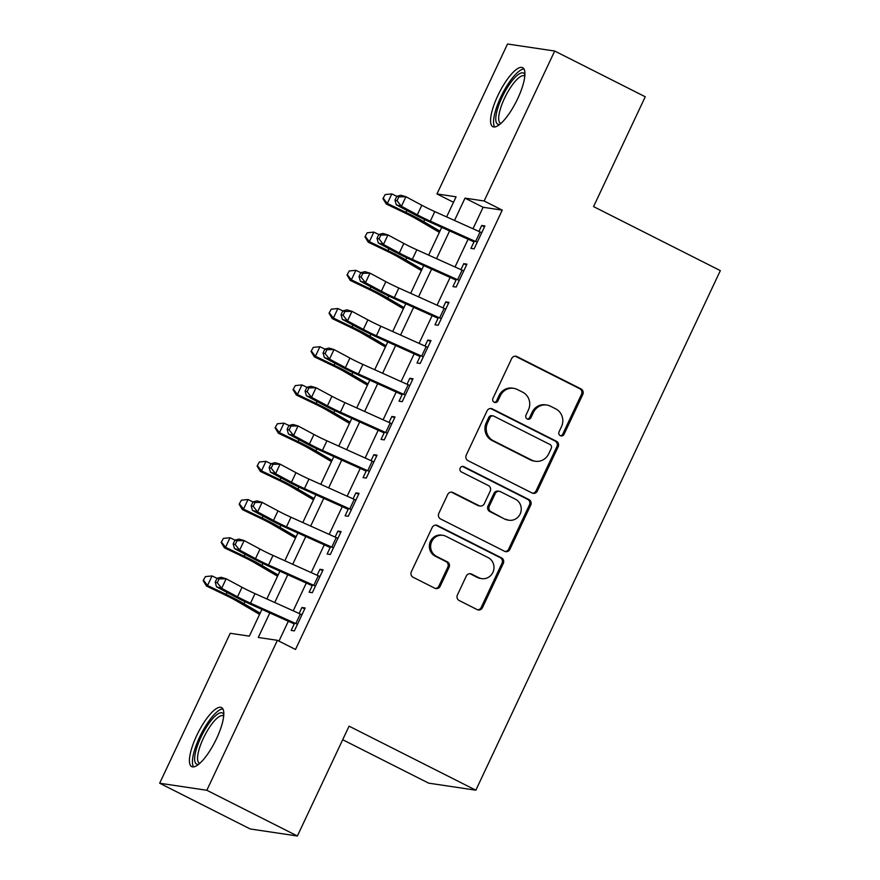 <?xml version="1.0" encoding="UTF-8"?>
<svg xmlns="http://www.w3.org/2000/svg" width="880" height="880" viewBox="0 0 880 880"><rect width="100%" height="100%" fill="white"/><g stroke="black" fill="none" stroke-linecap="round" stroke-linejoin="round"><path stroke-width="1.32" d="M560.307 435.677A2.915 2.772 98.5 0 0 564.036 434.302L582.78 394.46A4.158 3.96 98.5 0 0 580.998 388.916L517 356.598A4.158 3.96 98.5 0 0 511.676 358.556L492.932 398.398A2.915 2.772 98.5 0 0 494.989 402.534A2.915 2.772 98.5 0 0 497.904 400.906L500.335 395.758A13.321 12.683 98.5 0 1 513.678 388.333A13.321 12.683 98.5 0 1 517.352 389.499L522.687 392.194A13.321 12.683 98.5 0 1 528.418 409.937L525.998 415.096A2.915 2.772 98.5 0 0 528.055 419.232A2.915 2.772 98.5 0 0 530.97 417.604L533.401 412.456A13.321 12.683 98.5 0 1 546.744 405.031A13.321 12.683 98.5 0 1 550.418 406.197L555.753 408.892A13.321 12.683 98.5 0 1 561.484 426.635L559.053 431.794A2.915 2.772 98.5 0 0 560.307 435.677M560.494 435.754A2.915 2.772 98.5 0 0 562.76 434.115L581.515 394.273A4.158 3.96 98.5 0 0 579.722 388.729L515.724 356.411A4.158 3.96 98.5 0 0 515.196 356.191M494.362 402.358A2.915 2.772 98.5 0 0 496.628 400.719L499.059 395.56L500.335 395.758M527.428 419.056A2.915 2.772 98.5 0 0 529.694 417.417L532.125 412.258L533.401 412.456M196.68 735.603A33.066 9.592 116.8 0 1 221.529 707.564A33.066 9.592 116.8 0 1 216.568 738.573A33.066 9.592 116.8 0 1 191.708 766.612A33.066 9.592 116.8 0 1 196.68 735.603M497.794 95.7A33.066 9.592 116.8 0 1 522.643 67.661A33.066 9.592 116.8 0 1 517.682 98.67A33.066 9.592 116.8 0 1 492.833 126.698A33.066 9.592 116.8 0 1 497.794 95.7M457.402 594.99A4.158 3.96 98.5 0 0 459.195 600.534L477.147 609.598A4.158 3.96 98.5 0 0 482.471 607.651L503.294 563.398A4.158 3.96 98.5 0 0 501.501 557.854L437.503 525.536A4.158 3.96 98.5 0 0 432.179 527.494L411.356 571.736A4.158 3.96 98.5 0 0 413.149 577.28L434.841 588.236A4.158 3.96 98.5 0 0 440.165 586.278L449.075 567.347A4.158 3.96 98.5 0 0 447.282 561.803L436.524 556.369A11.132 10.604 98.5 0 1 442.882 535.326A11.132 10.604 98.5 0 1 445.962 536.305L488.092 557.579A11.132 10.604 98.5 0 1 481.734 578.622A11.132 10.604 98.5 0 1 478.654 577.643L471.636 574.101A4.158 3.96 98.5 0 0 466.312 576.048L457.402 594.99M453.497 202.301L436.964 193.952L507.518 44L554.697 51.029L645.249 96.767L593.56 206.602L720.335 270.622L475.849 790.185L349.074 726.165L297.385 836L206.833 790.273L159.665 783.233L230.219 633.292L249.348 636.141L261.932 609.389M554.697 51.029L484.132 200.981L465.014 198.132L454.509 220.462M269.819 612.931L258.269 637.472L277.398 640.321L295.504 649.473L502.249 210.133L484.132 200.981M277.398 640.321L206.833 790.273M532.026 492.976A4.158 3.96 98.5 0 0 537.35 491.029L558.173 446.776A4.158 3.96 98.5 0 0 556.38 441.232L492.382 408.914A4.158 3.96 98.5 0 0 487.058 410.861L466.235 455.114A4.158 3.96 98.5 0 0 468.028 460.658L532.026 492.976M530.728 505.087L509.905 549.34A4.158 3.96 98.5 0 1 504.592 551.287L440.594 518.969A4.158 3.96 98.5 0 1 438.801 513.425L447.711 494.494A4.158 3.96 98.5 0 1 453.035 492.536L478.984 505.637A4.158 3.96 98.5 0 0 484.308 503.69L490.215 491.128A4.158 3.96 98.5 0 0 488.422 485.584L461.406 471.933A2.915 2.772 98.5 0 1 463.067 466.433A2.915 2.772 98.5 0 1 463.881 466.686L528.935 499.543A4.158 3.96 98.5 0 1 530.728 505.087L529.452 504.9L508.629 549.142L509.905 549.34M474.419 240.988L470.943 248.391L474.122 248.864L484.913 225.94L481.723 225.467L478.918 231.429M456.445 279.191L452.958 286.594L456.148 287.067L466.939 264.143L463.749 263.67L460.944 269.643M438.471 317.394L434.984 324.797L438.174 325.27L448.954 302.346L445.775 301.873L442.959 307.846M420.486 355.597L417.01 363L420.189 363.473L430.98 340.549L427.79 340.076L424.985 346.049M402.512 393.8L399.025 401.203L402.215 401.676L413.006 378.752L409.816 378.279L407.011 384.252M384.538 432.003L381.051 439.406L384.241 439.879L395.021 416.955L391.842 416.482L389.026 422.455M366.564 470.206L363.077 477.609L366.267 478.082L377.047 455.158L373.857 454.685L371.052 460.658M348.579 508.409L345.103 515.812L348.282 516.285L359.073 493.361L355.883 492.888L353.078 498.861M330.605 546.612L327.118 554.015L330.308 554.488L341.099 531.564L337.909 531.091L335.104 537.064M312.631 584.815L309.144 592.218L312.334 592.691L323.114 569.778L319.935 569.294L317.119 575.267M502.249 210.133L483.12 207.273L473 228.778M468.094 239.217L455.026 266.981M450.109 277.42L437.052 305.184M432.135 315.623L419.067 343.387M414.161 353.826L401.093 381.59M396.176 392.029L383.119 419.793M378.202 430.232L365.145 457.996M360.228 468.435L347.16 496.199M342.254 506.638L329.186 534.402M324.269 544.852L311.212 572.605M306.295 583.055L293.227 610.808M288.321 621.258L278.971 641.113M294.646 623.018L291.17 630.421L294.349 630.894L305.14 607.981L301.95 607.497L299.145 613.47M342.694 739.728L428.67 783.156L475.849 790.185M297.385 836L250.217 828.971L159.665 783.233M446.622 216.909L456.082 196.801L436.964 193.952M266.849 598.95L279.917 571.186M284.823 560.747L297.891 532.983M302.808 522.544L315.865 494.78M320.782 484.341L333.839 456.577M338.756 446.138L351.824 418.374M356.73 407.935L369.798 380.171M374.715 369.732L387.772 341.968M392.689 331.529L405.757 303.765M410.663 293.326L423.731 265.562M428.648 255.123L441.705 227.359M449.592 230.901L436.524 258.665M431.607 269.104L418.55 296.868M413.633 307.307L400.576 335.071M395.659 345.51L382.591 373.274M377.685 383.713L364.617 411.477M359.7 421.916L346.643 449.68M341.726 460.119L328.658 487.883M323.752 498.322L310.684 526.086M305.767 536.525L292.71 564.289M287.793 574.728L274.736 602.492M483.12 207.273L465.014 198.132M481.723 225.467L484.484 226.853M463.749 263.67L466.499 265.067M445.775 301.873L448.525 303.27M427.79 340.076L430.551 341.473M409.816 378.279L412.577 379.676M391.842 416.482L394.592 417.879M373.857 454.685L376.618 456.082M355.883 492.888L358.644 494.285M337.909 531.091L340.659 532.488M319.935 569.294L322.685 570.691M301.95 607.497L304.711 608.894M546.744 405.031L545.468 404.833A13.321 12.683 98.5 0 0 532.125 412.258M513.678 388.333L512.402 388.135A13.321 12.683 98.5 0 0 499.059 395.56M532.543 493.196A4.158 3.96 98.5 0 0 536.074 490.831L556.897 446.589A4.158 3.96 98.5 0 0 555.104 441.045L491.106 408.716A4.158 3.96 98.5 0 0 490.589 408.507M551.254 448.382A2.915 2.772 98.5 0 0 550 444.51L493.823 416.141A2.915 2.772 98.5 0 0 490.094 417.505L487.542 422.939A13.321 12.683 98.5 0 0 493.273 440.682L531.663 460.075A13.321 12.683 98.5 0 0 535.348 461.252A13.321 12.683 98.5 0 0 548.691 453.827L551.254 448.382M493.02 415.877L491.744 415.69A2.915 2.772 98.5 0 0 488.818 417.318L490.094 417.505M535.348 461.252L534.072 461.065A13.321 12.683 98.5 0 1 530.398 459.888L491.997 440.495A13.321 12.683 98.5 0 1 486.266 422.752L488.818 417.318M505.109 551.507A4.158 3.96 98.5 0 0 508.629 549.142M480.139 506.011L478.863 505.813A4.158 3.96 98.5 0 1 477.708 505.45L451.759 492.349A4.158 3.96 98.5 0 0 451.231 492.129M529.452 504.9A4.158 3.96 98.5 0 0 527.659 499.356L462.605 466.499A2.915 2.772 98.5 0 0 462.418 466.411M505.912 519.244A11.132 10.604 98.5 0 0 520.751 512.435A11.132 10.604 98.5 0 0 515.361 499.18L500.511 491.689A4.158 3.96 98.5 0 0 495.198 493.636L489.28 506.198A4.158 3.96 98.5 0 0 491.073 511.742L504.647 519.057A11.132 10.604 98.5 0 0 507.716 520.036L508.992 520.223M499.367 491.315L498.091 491.128A4.158 3.96 98.5 0 0 493.922 493.449L495.198 493.636M504.647 519.057L489.797 511.555A4.158 3.96 98.5 0 1 488.004 506.011L493.922 493.449M481.734 578.622L480.458 578.435A11.132 10.604 98.5 0 1 477.378 577.456L470.36 573.903A4.158 3.96 98.5 0 0 469.843 573.694M442.882 535.326L441.617 535.139A11.132 10.604 98.5 0 0 435.248 556.182L436.524 556.369M435.358 588.456A4.158 3.96 98.5 0 0 438.889 586.091L447.799 567.149A4.158 3.96 98.5 0 0 446.006 561.605L435.248 556.182M477.675 609.818A4.158 3.96 98.5 0 0 481.195 607.453L502.018 563.211A4.158 3.96 98.5 0 0 500.225 557.667L436.227 525.349A4.158 3.96 98.5 0 0 435.71 525.129M439.351 232.364L416.735 219.131A21.197 1.936 -154.8 0 0 404.877 212.938L386.232 204.006L382.943 198.605L385.187 194.568L382.943 198.605M385.187 194.568L391.82 193.908L396.792 196.284L394.966 200.112L397.023 200.706L398.816 196.889L396.77 196.295L400.807 195.25L405.922 196.724L401.434 206.283L396.308 204.798L412.192 213.312A31.801 2.904 -154.8 0 0 431.684 222.849L474.001 241.879M391.82 193.908L387.321 203.456L405.977 212.388A31.801 2.904 25.2 0 1 423.764 221.672L439.923 231.132M383.383 198.385L387.321 203.456L386.232 204.006M477.235 242.264A14.839 1.353 -154.8 0 0 475.585 241.505L430.309 221.155A21.197 1.936 25.2 0 1 417.307 214.786L401.434 206.283L397.023 200.706M481.723 232.705A14.839 1.353 -154.8 0 0 480.084 231.957L434.797 211.596A21.197 1.936 25.2 0 1 421.806 205.238L405.922 196.724L398.816 196.889M394.966 200.112L396.308 204.798M499.818 124.355A28.622 8.294 116.8 0 1 502.029 97.361A28.622 8.294 116.8 0 1 524.909 74.668M524.799 76.164A26.499 7.689 -63.2 0 0 524.392 75.9A26.499 7.689 -63.2 0 0 504.482 98.373A26.499 7.689 -63.2 0 0 500.5 123.211A26.499 7.689 -63.2 0 0 500.951 123.387M523.985 69.003A32.857 9.526 -63.2 0 0 500.753 97.174A32.857 9.526 -63.2 0 0 494.703 126.984M198.693 764.269A28.622 8.294 116.8 0 1 197.428 745.734A28.622 8.294 116.8 0 1 215.721 715.583A28.622 8.294 116.8 0 1 223.795 714.582M223.685 716.078A26.499 7.689 -63.2 0 0 223.278 715.814A26.499 7.689 -63.2 0 0 217.074 718.19A26.499 7.689 -63.2 0 0 201.157 743.38A26.499 7.689 -63.2 0 0 199.386 763.125A26.499 7.689 -63.2 0 0 199.837 763.29M222.871 708.906A32.857 9.526 -63.2 0 0 216.645 712.173A32.857 9.526 -63.2 0 0 197.813 741.169A32.857 9.526 -63.2 0 0 193.589 766.898M421.377 270.567L398.761 257.334A21.197 1.936 -154.8 0 0 386.903 251.141L368.247 242.209L364.969 236.808L367.202 232.771L364.969 236.808M367.202 232.771L373.846 232.111L378.818 234.487M373.846 232.111L369.347 241.659L387.992 250.591A31.801 2.904 25.2 0 1 405.779 259.875L421.949 269.335M365.409 236.588L369.347 241.659L368.247 242.209M403.392 308.77L380.787 295.537A21.197 1.936 -154.8 0 0 368.918 289.344L350.273 280.423L346.995 275.011L349.228 270.974L346.995 275.011M349.228 270.974L355.861 270.314L360.833 272.69M355.861 270.314L351.373 279.862L370.018 288.794A31.801 2.904 25.2 0 1 387.805 298.078L403.975 307.538M347.435 274.791L351.373 279.862L350.273 280.423M385.418 346.973L362.802 333.74A21.197 1.936 -154.8 0 0 350.944 327.547L332.299 318.626L329.01 313.214L331.254 309.177L329.01 313.214M331.254 309.177L337.887 308.517L342.859 310.893M337.887 308.517L333.388 318.065L352.044 326.997A31.801 2.904 25.2 0 1 369.831 336.281L386.001 345.741M329.45 312.994L333.388 318.065L332.299 318.626M367.444 385.176L344.828 371.943A21.197 1.936 -154.8 0 0 332.97 365.75L314.325 356.829L311.036 351.417L313.269 347.38L311.036 351.417M313.269 347.38L319.913 346.72L324.885 349.096L323.059 352.924L325.105 353.518L326.909 349.701L324.863 349.107L328.9 348.062L334.015 349.536L329.516 359.095L324.401 357.61L340.274 366.124A31.801 2.904 -154.8 0 0 359.777 375.661L402.094 394.691M319.913 346.72L315.414 356.268L334.059 365.2A31.801 2.904 25.2 0 1 351.857 374.484L368.016 383.944M311.476 351.197L315.414 356.268L314.325 356.829M459.261 280.467A14.839 1.353 -154.8 0 0 457.611 279.708L412.324 259.358A21.197 1.936 25.2 0 1 399.333 252.989L383.449 244.486L378.334 243.001L394.207 251.515A31.801 2.904 -154.8 0 0 413.71 261.052L456.027 280.082M463.749 270.908A14.839 1.353 -154.8 0 0 462.11 270.16L416.823 249.799A21.197 1.936 25.2 0 1 403.821 243.441L387.948 234.927L383.449 244.486L379.038 238.909L380.842 235.092L378.796 234.498L376.992 238.315L379.038 238.909M378.796 234.498L382.822 233.453L387.948 234.927L380.842 235.092M376.992 238.315L378.334 243.001M441.276 318.67A14.839 1.353 -154.8 0 0 439.637 317.911L394.35 297.561A21.197 1.936 25.2 0 1 381.348 291.192L365.475 282.689L360.36 281.204L376.233 289.718A31.801 2.904 -154.8 0 0 395.725 299.255L438.053 318.285M445.775 309.111A14.839 1.353 -154.8 0 0 444.125 308.363L398.849 288.002A21.197 1.936 25.2 0 1 385.847 281.644L369.974 273.13L365.475 282.689L361.064 277.112L362.857 273.295L360.811 272.701L359.018 276.518L361.064 277.112M360.811 272.701L364.848 271.656L369.974 273.13L362.857 273.295M359.018 276.518L360.36 281.204M423.302 356.873A14.839 1.353 -154.8 0 0 421.652 356.125L376.376 335.764A21.197 1.936 25.2 0 1 363.374 329.395L347.501 320.892L342.375 319.407L358.259 327.921A31.801 2.904 -154.8 0 0 377.751 337.458L420.068 356.488M427.801 347.325A14.839 1.353 -154.8 0 0 426.151 346.566L380.864 326.205A21.197 1.936 25.2 0 1 367.873 319.847L351.989 311.333L347.501 320.892L343.09 315.315L344.883 311.498L342.837 310.904L341.044 314.721L343.09 315.315M342.837 310.904L346.874 309.859L351.989 311.333L344.883 311.498M341.044 314.721L342.375 319.407M405.328 395.076A14.839 1.353 -154.8 0 0 403.678 394.328L358.391 373.967A21.197 1.936 25.2 0 1 345.4 367.598L329.516 359.095L325.105 353.518M409.816 385.528A14.839 1.353 -154.8 0 0 408.177 384.769L362.89 364.408A21.197 1.936 25.2 0 1 349.888 358.05L334.015 349.536L326.909 349.701M323.059 352.924L324.401 357.61M349.459 423.379L326.854 410.146A21.197 1.936 -154.8 0 0 314.996 403.953L296.34 395.032L293.062 389.62L295.295 385.583L293.062 389.62M295.295 385.583L301.928 384.923L306.9 387.299L305.085 391.127L307.131 391.721L308.935 387.904L306.878 387.31L310.915 386.265L316.041 387.739L311.542 397.298L306.427 395.813L322.3 404.327A31.801 2.904 -154.8 0 0 341.792 413.864L384.12 432.894M301.928 384.923L297.44 394.471L316.085 403.403A31.801 2.904 25.2 0 1 333.872 412.687L350.042 422.147M293.502 389.4L297.44 394.471L296.34 395.032M387.343 433.279A14.839 1.353 -154.8 0 0 385.704 432.531L340.417 412.17A21.197 1.936 25.2 0 1 327.426 405.801L311.542 397.298L307.131 391.721M391.842 423.731A14.839 1.353 -154.8 0 0 390.192 422.972L344.916 402.611A21.197 1.936 25.2 0 1 331.914 396.253L316.041 387.739L308.935 387.904M305.085 391.127L306.427 395.813M331.485 461.582L308.869 448.349A21.197 1.936 -154.8 0 0 297.011 442.156L278.366 433.235L275.088 427.823L277.321 423.786L275.088 427.823M277.321 423.786L283.954 423.126L288.926 425.502M283.954 423.126L279.466 432.674L298.111 441.606A31.801 2.904 25.2 0 1 315.898 450.89L332.068 460.35M275.517 427.603L279.466 432.674L278.366 433.235M369.369 471.482A14.839 1.353 -154.8 0 0 367.73 470.734L322.443 450.373A21.197 1.936 25.2 0 1 309.441 444.004L293.568 435.501L288.442 434.016L304.326 442.53A31.801 2.904 -154.8 0 0 323.818 452.067L366.135 471.097M373.868 461.934A14.839 1.353 -154.8 0 0 372.218 461.175L326.931 440.814A21.197 1.936 25.2 0 1 313.94 434.456L298.056 425.942L293.568 435.501L289.157 429.924L290.95 426.107L288.904 425.513L287.111 429.33L289.157 429.924M288.904 425.513L292.941 424.468L298.056 425.942L290.95 426.107M287.111 429.33L288.442 434.016M313.511 499.785L290.895 486.552A21.197 1.936 -154.8 0 0 279.037 480.359L260.392 471.438L257.103 466.026L259.347 461.989L257.103 466.026M259.347 461.989L265.98 461.329L270.952 463.716L269.126 467.533L271.183 468.127L272.976 464.31L270.93 463.716L274.967 462.671L280.082 464.156L275.594 473.704L270.468 472.219L286.352 480.733A31.801 2.904 -154.8 0 0 305.844 490.27L348.161 509.3M265.98 461.329L261.481 470.877L280.137 479.809A31.801 2.904 25.2 0 1 297.924 489.093L314.083 498.564M257.543 465.806L261.481 470.877L260.392 471.438M351.395 509.685A14.839 1.353 -154.8 0 0 349.745 508.937L304.469 488.576A21.197 1.936 25.2 0 1 291.467 482.218L275.594 473.704L271.183 468.127M355.883 500.137A14.839 1.353 -154.8 0 0 354.244 499.378L308.957 479.028A21.197 1.936 25.2 0 1 295.966 472.659L280.082 464.156L272.976 464.31M269.126 467.533L270.468 472.219M295.537 537.988L272.921 524.755A21.197 1.936 -154.8 0 0 261.063 518.562L242.407 509.641L239.129 504.229L241.362 500.192L239.129 504.229M241.362 500.192L248.006 499.532L252.978 501.919M248.006 499.532L243.507 509.091L262.152 518.012A31.801 2.904 25.2 0 1 279.939 527.296L296.109 536.767M239.569 504.009L243.507 509.091L242.407 509.641M333.421 547.888A14.839 1.353 -154.8 0 0 331.771 547.14L286.484 526.779A21.197 1.936 25.2 0 1 273.493 520.421L257.609 511.907L252.494 510.422L268.367 518.936A31.801 2.904 -154.8 0 0 287.87 528.473L330.187 547.503M337.909 538.34A14.839 1.353 -154.8 0 0 336.27 537.581L290.983 517.231A21.197 1.936 25.2 0 1 277.981 510.862L262.108 502.359L257.609 511.907L253.198 506.33L255.002 502.513L252.956 501.919L251.152 505.736L253.198 506.33M252.956 501.919L256.982 500.874L262.108 502.359L255.002 502.513M251.152 505.736L252.494 510.422M277.552 576.202L254.936 562.958A21.197 1.936 -154.8 0 0 243.078 556.765L224.433 547.844L221.155 542.432L223.388 538.395L221.155 542.432M223.388 538.395L230.021 537.735L234.993 540.122M230.021 537.735L225.533 547.294L244.178 556.215A31.801 2.904 25.2 0 1 261.965 565.499L278.135 574.97M221.595 542.212L225.533 547.294L224.433 547.844M315.436 586.091A14.839 1.353 -154.8 0 0 313.797 585.343L268.51 564.982A21.197 1.936 25.2 0 1 255.508 558.624L239.635 550.11L234.52 548.625L250.393 557.139A31.801 2.904 -154.8 0 0 269.885 566.687L312.213 585.706M319.935 576.543A14.839 1.353 -154.8 0 0 318.285 575.784L273.009 555.434A21.197 1.936 25.2 0 1 260.007 549.065L244.134 540.562L239.635 550.11L235.224 544.533L237.017 540.716L234.971 540.122L233.178 543.939L235.224 544.533M234.971 540.122L239.008 539.077L244.134 540.562L237.017 540.716M233.178 543.939L234.52 548.625M259.578 614.405L236.962 601.161A21.197 1.936 -154.8 0 0 225.104 594.968L206.459 586.047L203.17 580.646L205.414 576.598L203.17 580.646M205.414 576.598L212.047 575.938L217.019 578.325M212.047 575.938L207.548 585.497L226.204 594.418A31.801 2.904 25.2 0 1 243.991 603.702L260.161 613.173M203.61 580.415L207.548 585.497L206.459 586.047M297.462 624.294A14.839 1.353 -154.8 0 0 295.812 623.546L250.536 603.185A21.197 1.936 25.2 0 1 237.534 596.827L221.661 588.313L216.535 586.828L232.419 595.342A31.801 2.904 -154.8 0 0 251.911 604.89L294.228 623.909M301.961 614.746A14.839 1.353 -154.8 0 0 300.311 613.998L255.024 593.637A21.197 1.936 25.2 0 1 242.033 587.268L226.149 578.765L221.661 588.313L217.25 582.736L219.043 578.919L216.997 578.325L215.204 582.142L217.25 582.736M216.997 578.325L221.034 577.28L226.149 578.765L219.043 578.919M215.204 582.142L216.535 586.828M562.76 434.115L564.036 434.302M496.628 400.719L497.904 400.906M529.694 417.417L530.97 417.604M515.724 356.411L517 356.598M579.722 388.729L580.998 388.916M581.515 394.273L582.78 394.46M491.106 408.716L492.382 408.914M555.104 441.045L556.38 441.232M556.897 446.589L558.173 446.776M536.074 490.831L537.35 491.029M486.266 422.752L487.542 422.939M491.997 440.495L493.273 440.682M530.398 459.888L531.663 460.075M451.759 492.349L453.035 492.536M477.708 505.45L478.984 505.637M462.605 466.499L463.881 466.686M527.659 499.356L528.935 499.543M488.004 506.011L489.28 506.198M489.797 511.555L491.073 511.742M470.36 573.903L471.636 574.101M477.378 577.456L478.654 577.643M446.006 561.605L447.282 561.803M447.799 567.149L449.075 567.347M438.889 586.091L440.165 586.278M436.227 525.349L437.503 525.536M500.225 557.667L501.501 557.854M502.018 563.211L503.294 563.398M481.195 607.453L482.471 607.651M406.879 210.463L405.977 212.388M424.721 219.626L423.764 221.672M430.309 221.155L434.797 211.596M417.307 214.786L421.806 205.238M475.585 241.505L480.084 231.957M388.894 248.666L387.992 250.591M406.747 257.829L405.779 259.875M370.92 286.869L370.018 288.794M388.773 296.032L387.805 298.078M352.946 325.072L352.044 326.997M370.788 334.235L369.831 336.281M334.972 363.275L334.059 365.2M352.814 372.438L351.857 374.484M412.324 259.358L416.823 249.799M399.333 252.989L403.821 243.441M457.611 279.708L462.11 270.16M394.35 297.561L398.849 288.002M381.348 291.192L385.847 281.644M439.637 317.911L444.125 308.363M376.376 335.764L380.864 326.205M363.374 329.395L367.873 319.847M421.652 356.125L426.151 346.566M358.391 373.967L362.89 364.408M345.4 367.598L349.888 358.05M403.678 394.328L408.177 384.769M316.987 401.478L316.085 403.403M334.84 410.641L333.872 412.687M340.417 412.17L344.916 402.611M327.426 405.801L331.914 396.253M385.704 432.531L390.192 422.972M299.013 439.681L298.111 441.606M316.855 448.844L315.898 450.89M322.443 450.373L326.931 440.814M309.441 444.004L313.94 434.456M367.73 470.734L372.218 461.175M281.039 477.884L280.137 479.809M298.881 487.047L297.924 489.093M304.469 488.576L308.957 479.028M291.467 482.218L295.966 472.659M349.745 508.937L354.244 499.378M263.054 516.087L262.152 518.012M280.907 525.25L279.939 527.296M286.484 526.779L290.983 517.231M273.493 520.421L277.981 510.862M331.771 547.14L336.27 537.581M245.08 554.29L244.178 556.215M262.933 563.453L261.965 565.499M268.51 564.982L273.009 555.434M255.508 558.624L260.007 549.065M313.797 585.343L318.285 575.784M227.106 592.493L226.204 594.418M244.948 601.656L243.991 603.702M250.536 603.185L255.024 593.637M237.534 596.827L242.033 587.268M295.812 623.546L300.311 613.998"/></g></svg>
